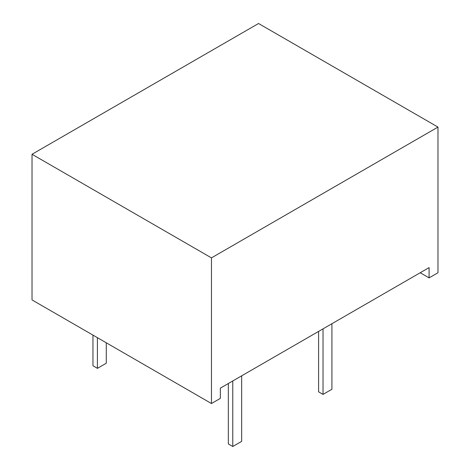 <?xml version="1.0" encoding="UTF-8"?>
<svg xmlns="http://www.w3.org/2000/svg" width="470" height="470" viewBox="0 0 470 470"><rect width="100%" height="100%" fill="white"/><g stroke="black" fill="none" stroke-linecap="round" stroke-linejoin="round"><path stroke-width="0.7" d="M92.96 335.11L92.96 365.778L97.402 368.345L106.285 363.216L106.285 342.8M97.402 337.671L97.402 368.345M318.589 331.415L318.589 391.833L323.031 394.395L331.914 389.266L331.914 323.724M323.031 328.853L323.031 394.395M32.025 154.278L32.025 299.925L211.459 403.524L220.342 398.396L220.342 388.138L429.092 267.618L429.092 277.876L437.975 272.747L437.975 127.094L258.541 23.5L32.025 154.278L211.459 257.871L437.975 127.094M211.459 257.871L211.459 403.524M420.209 272.747L429.092 277.876M228.338 383.52L228.338 443.939L232.779 446.5L241.662 441.371L241.662 375.83M232.779 380.959L232.779 446.5"/></g></svg>
